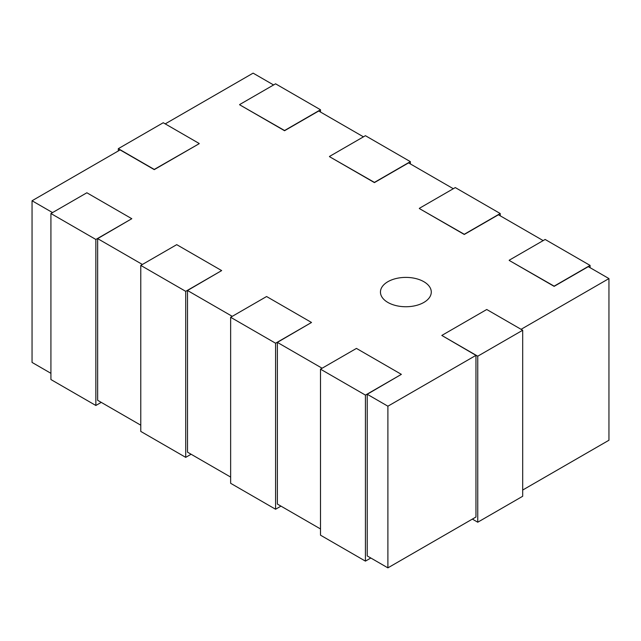 <?xml version="1.0" encoding="UTF-8"?>
<svg xmlns="http://www.w3.org/2000/svg" width="641" height="641" viewBox="0 0 641 641"><rect width="100%" height="100%" fill="white"/><g stroke="black" fill="none" stroke-linecap="round" stroke-linejoin="round"><path stroke-width="0.96" d="M522.687 490.045L608.95 440.239L608.95 278.579L521.069 329.322M608.95 278.579L588.286 266.648L554.136 286.359L509.202 260.422L554.136 286.15L590.081 265.406L545.146 239.462L509.202 260.214M543.175 240.607L498.426 214.767L464.276 234.478L419.342 208.541L464.276 234.277L500.22 213.525L455.286 187.581L419.342 208.333M453.315 188.726L408.565 162.886L374.416 182.605L329.482 156.66L374.416 182.397L410.36 161.644L365.426 135.7L329.482 156.452M363.455 136.845L318.705 111.005L284.556 130.724L239.63 104.779L284.556 130.516L320.5 109.763L275.574 83.819L239.63 104.571M273.595 84.965L253.107 73.138L165.226 123.873M118.313 150.956L118.313 148.672L154.257 169.424L199.191 143.688L154.257 169.633L120.115 149.914L32.05 200.761L52.538 212.588M131.798 218.709L86.864 192.773L50.919 213.525L50.919 379.544L95.854 405.481L95.854 239.462L131.798 218.709L97.648 238.628L97.648 400.296L140.78 425.191M142.398 264.469L97.648 238.628M221.658 270.59L176.724 244.654L140.78 265.406L140.78 431.417L185.714 457.362L185.714 291.343L221.658 270.59L187.509 290.509L187.509 452.169L230.64 477.072M232.258 316.35L187.509 290.509M311.518 322.471L266.584 296.527L230.64 317.279L230.64 483.298L275.574 509.242L275.574 343.223L311.518 322.471L277.369 342.39L277.369 504.05L320.5 528.953M322.119 368.23L277.369 342.39M401.37 374.352L356.444 348.408L320.5 369.16L320.5 535.179L365.426 561.123L365.426 395.104L401.37 374.352L367.229 394.271L367.229 555.931L387.893 567.862L387.893 406.202L367.229 394.271M472.361 519.098L477.753 522.215L522.687 496.27L522.687 330.251L486.743 309.499L441.809 335.443L475.959 355.362L387.893 406.202M50.919 373.318L32.05 362.421L32.05 200.761M475.959 355.362L475.959 517.023L387.893 567.862M441.809 335.443L477.753 356.196L522.687 330.251M477.753 522.215L477.753 356.196M365.426 561.123L370.819 558.007M320.5 369.16L365.426 395.104M275.574 509.242L280.958 506.126M230.64 317.279L275.574 343.223M185.714 457.362L191.098 454.245M140.78 265.406L185.714 291.343M95.854 405.481L101.246 402.372M50.919 213.525L95.854 239.462M199.191 143.488L163.247 122.735L118.313 148.672M320.5 112.047L320.5 109.763M410.36 163.928L410.36 161.644M590.081 267.682L590.081 265.406M500.22 215.809L500.22 213.525M387.893 281.695A25.416 14.671 0 0 0 380.45 292.072A25.416 14.671 0 0 0 405.865 306.743A25.416 14.671 0 0 0 431.281 292.072A25.416 14.671 0 0 0 415.592 278.514A25.416 14.671 0 0 0 387.893 281.695"/></g></svg>
